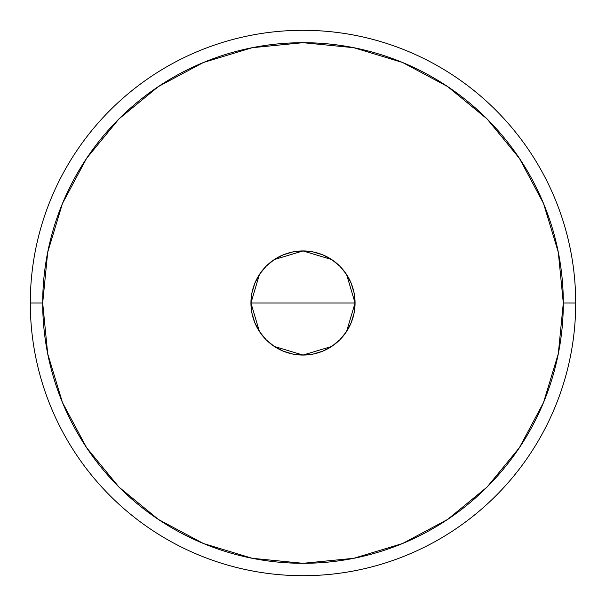 <?xml version="1.0" encoding="UTF-8"?>
<svg xmlns="http://www.w3.org/2000/svg" width="606" height="606" viewBox="0 0 606 606"><rect width="100%" height="100%" fill="white"/><g stroke="black" fill="none" stroke-linecap="round" stroke-linejoin="round"><path stroke-width="0.91" d="M259.398 331.444L250.937 303L251.937 292.842L254.899 283.078L259.716 274.079L266.185 266.185L274.079 259.716L283.078 254.899L292.842 251.937L303 250.937L313.158 251.937L322.922 254.899L331.921 259.716L339.815 266.185L346.284 274.079L351.101 283.078L354.063 292.842L355.063 303A52.063 52.063 0 0 1 303 355.063A52.063 52.063 0 0 1 250.937 303L355.063 303L346.571 331.49M345.958 332.406L340.345 339.277M339.33 340.292L332.27 346.056M331.687 346.443L303 355.063L274.313 346.443M273.806 346.109L266.67 340.292M265.686 339.299L260.042 332.406M30.3 303L42.693 303A260.307 260.307 0 0 1 303 42.693A260.307 260.307 0 0 1 563.307 303L575.7 303A272.7 272.7 0 0 0 303 30.3A272.7 272.7 0 0 0 30.3 303A272.7 272.7 0 0 1 303 30.3A272.7 272.7 0 0 1 575.7 303A272.7 272.7 0 0 1 303 575.7A272.7 272.7 0 0 1 30.3 303A272.7 272.7 0 0 0 303 575.7A272.7 272.7 0 0 0 575.7 303L563.307 303L558.3 252.217L543.491 203.389L519.433 158.386L487.065 118.935L447.614 86.567L402.611 62.509L353.783 47.7L303 42.693L252.217 47.7L203.389 62.509L158.386 86.567L118.935 118.935L86.567 158.386L62.509 203.389L47.7 252.217L42.693 303L47.7 353.783L62.509 402.611L86.567 447.614L118.935 487.065L158.386 519.433L203.389 543.491L252.217 558.3L303 563.307L353.783 558.3L402.611 543.491L447.614 519.433L487.065 487.065L519.433 447.614L543.491 402.611L558.3 353.783L563.307 303A260.307 260.307 0 0 1 303 563.307A260.307 260.307 0 0 1 42.693 303L30.3 303M346.602 274.556L355.063 303L354.063 313.158L351.101 322.922L346.284 331.921L339.815 339.815L331.921 346.284L322.922 351.101L313.158 354.063L303 355.063L292.842 354.063L283.078 351.101L274.079 346.284L266.185 339.815L259.716 331.921L254.899 322.922L251.937 313.158L250.937 303L259.429 274.51M303 303L250.937 303A52.063 52.063 0 0 1 303 250.937A52.063 52.063 0 0 1 355.063 303L303 303M260.042 273.594L265.663 266.723M266.67 265.708L273.745 259.936M274.313 259.557L303 250.937L331.687 259.557M332.194 259.891L339.33 265.708M340.314 266.701L345.958 273.594"/></g></svg>
